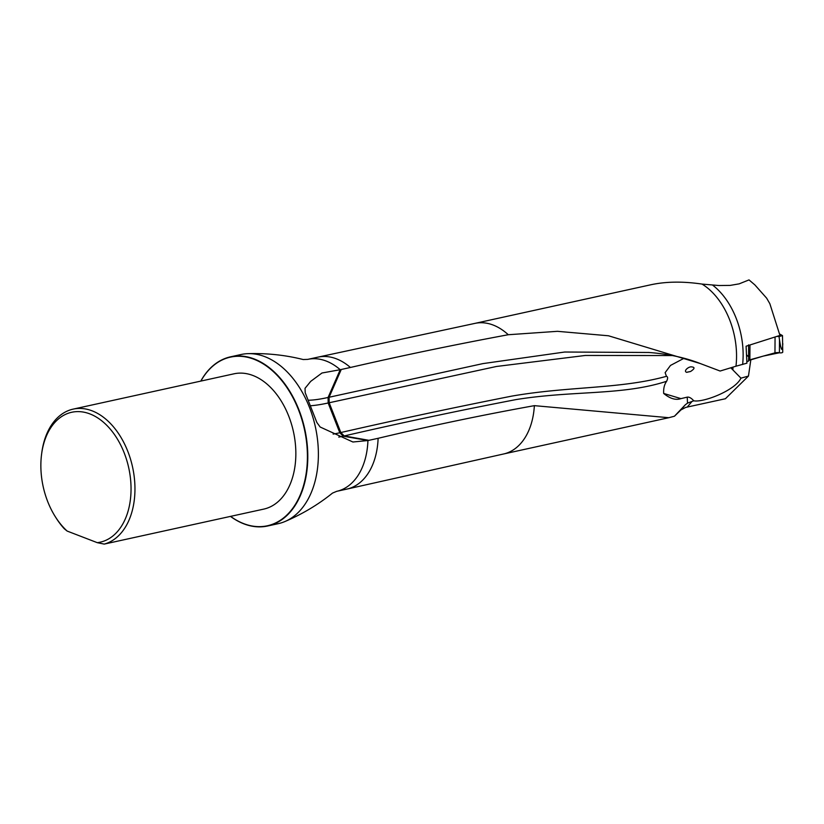 <?xml version="1.0" encoding="UTF-8"?>
<svg xmlns="http://www.w3.org/2000/svg" width="824" height="824" viewBox="0 0 824 824"><rect width="100%" height="100%" fill="white"/><g stroke="black" fill="none" stroke-linecap="round" stroke-linejoin="round"><path stroke-width="1.24" d="M341.239 369.482L329.095 397.261L328.076 397.477L340.219 369.708L350.406 367.473C402.009 355.618 454.632 344.7 508.274 334.729L557.457 331.32L608.493 335.78L700.349 363.569L720.114 371.037L735.976 366.206A66.847 44.032 -102.4 0 0 702.038 284.084C683.086 281.293 666.091 281.509 651.042 284.723L474.902 323.389M267.646 526L278.234 523.673A86.592 57.041 -102.4 0 0 284.95 521.53A86.592 57.041 -102.4 0 0 318.157 461.605A86.592 57.041 -102.4 0 0 248.086 353.651A86.592 57.041 -102.4 0 0 241.092 354.505L230.504 356.833A86.592 57.041 77.6 0 1 307.568 463.922A86.592 57.041 77.6 0 1 267.646 526A86.592 57.041 77.6 0 1 230.452 516.38M350.406 367.473A67.547 44.496 -102.4 0 0 318.012 357.132A67.547 44.496 -102.4 0 0 317.889 357.153L307.702 359.388A67.547 44.496 -102.4 0 1 340.219 369.708L321.978 373.004L310.73 381.347L305.024 388.32L305.21 392.729L316.869 422.506L320.165 427.017L352.899 442.004L367.937 440.531L343.206 436.174A80.814 14.193 -21.4 0 1 338.767 437.091M735.976 366.206L746.915 363.178L746.081 346.214L779.957 335.419L769.843 303.696L766.629 298.144L754.856 284.888L749.006 279.903L739.149 283.858L730.177 285.403L718.95 285.526L702.038 284.084M284.95 521.53C302.346 514.094 318.198 504.628 332.494 493.102L336.666 491.341A67.547 44.496 -102.4 0 0 367.813 442.921A67.547 44.496 -102.4 0 0 367.937 440.531L378.113 438.306C430.293 425.905 482.37 415.018 534.364 405.655L668.82 417.706L674.454 416.223L680.985 409.889L685.743 407.396L725.398 398.744L748.46 376.074L750.87 359.532M687.504 403.142L687.247 397.137C689.194 396.859 691.357 398.074 693.746 400.794L687.515 403.142L685.321 404.769L674.454 416.223M742.62 364.496A67.547 44.496 -102.4 0 0 712.75 285.217M730.775 367.782L740.951 378.154L748.46 376.074M67.125 531.058A66.497 43.796 77.6 0 1 55.393 516.844A66.497 43.796 77.6 0 1 41.612 454.055A66.497 43.796 77.6 0 1 87.632 413.123A66.497 43.796 77.6 0 1 130.779 481.803A66.497 43.796 77.6 0 1 97.273 542.666L67.125 531.058L64.262 528.73A69.267 45.629 77.6 0 1 56.156 518.049L55.393 516.844M41.612 454.055L41.797 452.644A69.267 45.629 77.6 0 1 73.14 409.126A69.267 45.629 77.6 0 1 132.314 465.951A69.267 45.629 77.6 0 1 104.215 544.097L252.999 511.457M97.273 542.666L104.215 544.097M73.14 409.126L234.016 373.808A69.267 45.629 77.6 0 1 293.437 431.673A69.267 45.629 77.6 0 1 263.721 509.119L253.226 511.416M200.881 381.079A86.314 56.856 77.6 0 1 268.892 367.834A86.314 56.856 77.6 0 1 307.187 463.902A86.314 56.856 77.6 0 1 230.555 516.36M200.788 381.1A86.592 57.041 77.6 0 1 230.504 356.833M693.746 400.794C703.016 402.771 735.059 390.627 740.951 378.154M672.549 355.546L585.298 355.463L496.46 366.474L329.178 402.761L329.095 397.25L482.946 363.6L564.728 352.023L648.941 352.487M687.247 397.137L680.954 398.631C675.793 400.402 670.036 398.672 663.681 393.45C663.382 388.464 664.371 384.417 666.637 381.275C622.46 395.664 573.422 390.308 515.968 399.599C458.834 410.609 401.587 422.722 344.226 435.947L343.206 436.174L339.807 432.765L328.158 402.988A83.688 14.698 -21.4 0 1 311.132 405.696M686.649 372.335C682.962 371.099 688.916 366.247 691.645 366.907C695.116 367.205 694.745 368.74 690.543 371.511L686.649 372.335A13.854 2.101 -4.6 0 1 690.543 371.511M663.681 393.439L680.954 398.631M684.044 358.275L670.509 365.423L665.133 372.654L666.441 376.321C667.914 376.723 667.986 378.371 666.637 381.275M308.804 400.227A80.814 14.193 -21.4 0 0 328.076 397.477L328.158 402.988L329.178 402.761L340.827 432.538C397.796 419.519 454.735 407.386 511.632 396.148C568.869 386.137 620.173 389.175 666.441 376.321M779.483 339.807L779.401 352.775L763.292 356.092L748.573 360.51A3.883 1.329 -179.6 0 1 749.871 359.81L774.962 352.868A3.883 1.329 -179.6 0 1 779.401 352.775A2.215 0.762 0.4 0 0 781.626 352.796A2.215 0.762 0.4 0 0 782.738 352.136L782.501 335.595L779.041 336.553L779.483 339.807C781.245 351.127 782.357 352.384 782.8 343.577M748.542 361.097L746.987 361.53L748.542 361.097L748.697 356.957L746.935 355.165M748.583 345.421L748.614 355.587M776.682 336.46A3.883 1.329 -179.6 0 1 779.041 336.553M782.501 335.595L779.669 334.029M508.274 334.729A66.847 44.032 -102.4 0 0 474.964 323.379A66.847 44.032 -102.4 0 0 474.84 323.41M503.516 454.003A66.847 44.032 -102.4 0 0 503.639 453.973A66.847 44.032 -102.4 0 0 534.364 405.655M336.666 491.341L346.853 489.106A67.547 44.496 -102.4 0 0 346.976 489.075A67.547 44.496 -102.4 0 0 378.113 438.306M685.321 404.769L680.985 409.889M732.948 367.123L732.938 369.502M692.047 401.401L687.206 407.118M368.946 440.315L344.226 435.947L340.827 432.538L339.807 432.765A83.688 14.698 -21.4 0 1 333.123 434.104M749.974 344.978L749.871 359.81M775.065 336.985L774.962 352.868M474.964 323.379L318.012 357.132M248.086 353.651C267.007 353.105 285.362 355.062 303.17 359.532L307.702 359.388M503.577 453.983L668.82 417.706M503.639 453.973L346.976 489.075M700.349 363.569C684.919 357.523 667.564 353.815 648.313 352.445M310.751 381.358L309.505 382.769M748.697 356.957L748.583 344.854"/></g></svg>
